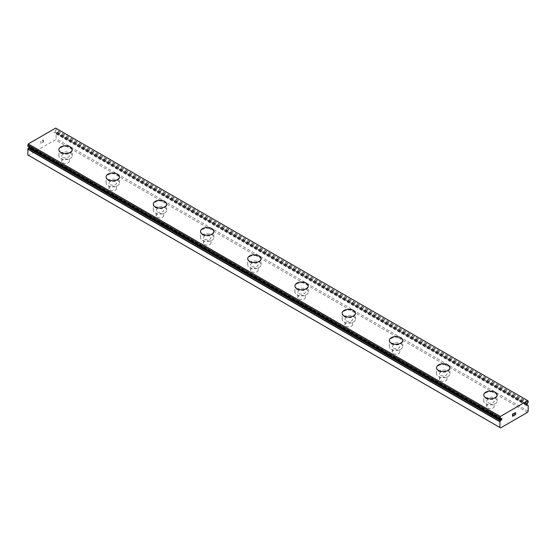 <?xml version="1.0" encoding="UTF-8"?>
<svg xmlns="http://www.w3.org/2000/svg" width="556" height="556" viewBox="0 0 556 556"><rect width="100%" height="100%" fill="white"/><g stroke="black" fill="none" stroke-linecap="round" stroke-linejoin="round"><path stroke-width="0.42" stroke-dasharray="2.78 2.08" d="M526.921 403.927L54.849 131.383L55.51 130.889A1.904 1.098 -60 0 1 56.031 129.993L56.121 128.492L55.656 128.095M27.8 154.943L28.509 155.353L55.419 139.82L56.121 138.59L56.031 132.703A1.904 1.098 -60 0 1 55.732 132.613A1.904 1.098 -60 0 1 55.51 132.404L54.849 132.675A0.834 0.48 -60 0 1 54.252 132.856A0.834 0.48 -60 0 1 54.481 131.591A0.834 0.48 -60 0 1 54.849 131.383M62.911 162.748A3.753 2.168 0 0 0 67.005 163.214A3.753 2.168 0 0 0 69.319 161.212A3.753 2.168 0 0 0 68.221 159.676A3.753 2.168 0 0 0 64.128 159.211A3.753 2.168 0 0 0 61.813 161.212A3.753 2.168 0 0 0 62.911 162.748M62.911 157.292A3.753 2.168 0 0 0 67.005 157.765A3.753 2.168 0 0 0 69.319 155.763A3.753 2.168 0 0 0 68.221 154.227A3.753 2.168 0 0 0 64.128 153.755A3.753 2.168 0 0 0 61.813 155.763A3.753 2.168 0 0 0 62.911 157.292M72.245 149.64L72.245 149.627A6.679 3.857 180 0 1 72.245 149.64A6.679 3.857 180 0 1 68.124 153.206A6.679 3.857 180 0 1 60.847 152.365A6.679 3.857 180 0 1 58.887 149.64A6.679 3.857 180 0 1 58.887 149.633L58.887 149.627M110.116 189.999A3.753 2.168 0 0 0 114.209 190.472A3.753 2.168 0 0 0 116.531 188.47A3.753 2.168 0 0 0 115.426 186.934A3.753 2.168 0 0 0 111.339 186.462A3.753 2.168 0 0 0 109.018 188.47A3.753 2.168 0 0 0 110.116 189.999M110.116 184.55A3.753 2.168 0 0 0 114.209 185.016A3.753 2.168 0 0 0 116.531 183.014A3.753 2.168 0 0 0 115.426 181.485A3.753 2.168 0 0 0 111.339 181.013A3.753 2.168 0 0 0 109.018 183.014A3.753 2.168 0 0 0 110.116 184.55M119.45 176.898L119.45 176.884A6.679 3.857 180 0 1 119.45 176.898A6.679 3.857 180 0 1 115.328 180.457A6.679 3.857 180 0 1 108.052 179.623A6.679 3.857 180 0 1 106.099 176.898A6.679 3.857 180 0 1 106.099 176.891L106.099 176.898M157.327 217.257A3.753 2.168 0 0 0 161.421 217.723A3.753 2.168 0 0 0 163.735 215.721A3.753 2.168 0 0 0 162.637 214.192A3.753 2.168 0 0 0 158.543 213.719A3.753 2.168 0 0 0 156.229 215.721A3.753 2.168 0 0 0 157.327 217.257M157.327 211.801A3.753 2.168 0 0 0 161.421 212.274A3.753 2.168 0 0 0 163.735 210.272A3.753 2.168 0 0 0 162.637 208.736A3.753 2.168 0 0 0 158.543 208.271A3.753 2.168 0 0 0 156.229 210.272A3.753 2.168 0 0 0 157.327 211.801M166.654 204.135L166.654 204.149A6.679 3.857 180 0 1 166.654 204.149A6.679 3.857 180 0 1 162.533 207.715A6.679 3.857 180 0 1 155.263 206.881A6.679 3.857 180 0 1 153.303 204.149A6.679 3.857 180 0 1 153.303 204.142L153.303 204.135M204.532 244.508A3.753 2.168 0 0 0 208.625 244.981A3.753 2.168 0 0 0 210.946 242.979A3.753 2.168 0 0 0 209.841 241.443A3.753 2.168 0 0 0 205.755 240.977A3.753 2.168 0 0 0 203.433 242.979A3.753 2.168 0 0 0 204.532 244.508M204.532 239.059A3.753 2.168 0 0 0 208.625 239.532A3.753 2.168 0 0 0 210.946 237.523A3.753 2.168 0 0 0 209.841 235.994A3.753 2.168 0 0 0 205.755 235.522A3.753 2.168 0 0 0 203.433 237.523A3.753 2.168 0 0 0 204.532 239.059M213.865 231.407L213.865 231.393A6.679 3.857 180 0 1 213.865 231.407A6.679 3.857 180 0 1 209.744 234.966A6.679 3.857 180 0 1 202.467 234.132A6.679 3.857 180 0 1 200.514 231.407A6.679 3.857 180 0 1 200.514 231.4L200.514 231.393M251.743 271.766A3.753 2.168 0 0 0 255.836 272.238A3.753 2.168 0 0 0 258.151 270.23A3.753 2.168 0 0 0 257.053 268.701A3.753 2.168 0 0 0 252.959 268.228A3.753 2.168 0 0 0 250.638 270.23A3.753 2.168 0 0 0 251.743 271.766M251.743 266.317A3.753 2.168 0 0 0 255.836 266.783A3.753 2.168 0 0 0 258.151 264.781A3.753 2.168 0 0 0 257.053 263.245A3.753 2.168 0 0 0 252.959 262.779A3.753 2.168 0 0 0 250.638 264.781A3.753 2.168 0 0 0 251.743 266.317M261.07 258.665L261.07 258.651A6.679 3.857 180 0 1 261.07 258.665A6.679 3.857 180 0 1 256.948 262.224A6.679 3.857 180 0 1 249.679 261.389A6.679 3.857 180 0 1 247.719 258.665A6.679 3.857 180 0 1 247.719 258.658L247.719 258.665M298.947 299.024A3.753 2.168 0 0 0 303.041 299.489A3.753 2.168 0 0 0 305.362 297.488A3.753 2.168 0 0 0 304.257 295.952A3.753 2.168 0 0 0 300.164 295.486A3.753 2.168 0 0 0 297.849 297.488A3.753 2.168 0 0 0 298.947 299.024M298.947 293.568A3.753 2.168 0 0 0 303.041 294.041A3.753 2.168 0 0 0 305.362 292.039A3.753 2.168 0 0 0 304.257 290.503A3.753 2.168 0 0 0 300.164 290.03A3.753 2.168 0 0 0 297.849 292.039A3.753 2.168 0 0 0 298.947 293.568M308.281 285.902L308.281 285.916A6.679 3.857 180 0 1 308.281 285.916A6.679 3.857 180 0 1 304.16 289.481A6.679 3.857 180 0 1 296.883 288.64A6.679 3.857 180 0 1 294.93 285.916A6.679 3.857 180 0 1 294.93 285.909L294.93 285.902M346.159 326.275A3.753 2.168 0 0 0 350.245 326.747A3.753 2.168 0 0 0 352.567 324.746A3.753 2.168 0 0 0 351.468 323.21A3.753 2.168 0 0 0 347.375 322.737A3.753 2.168 0 0 0 345.054 324.746A3.753 2.168 0 0 0 346.159 326.275M346.159 320.826A3.753 2.168 0 0 0 350.245 321.292A3.753 2.168 0 0 0 352.567 319.29A3.753 2.168 0 0 0 351.468 317.761A3.753 2.168 0 0 0 347.375 317.288A3.753 2.168 0 0 0 345.054 319.29A3.753 2.168 0 0 0 346.159 320.826M355.486 313.174L355.486 313.16A6.679 3.857 180 0 1 355.486 313.174A6.679 3.857 180 0 1 351.364 316.732A6.679 3.857 180 0 1 344.088 315.898A6.679 3.857 180 0 1 342.135 313.174A6.679 3.857 180 0 1 342.135 313.167L342.135 313.16M393.363 353.533A3.753 2.168 0 0 0 397.457 353.998A3.753 2.168 0 0 0 399.771 351.997A3.753 2.168 0 0 0 398.673 350.468A3.753 2.168 0 0 0 394.579 349.995A3.753 2.168 0 0 0 392.265 351.997A3.753 2.168 0 0 0 393.363 353.533M393.363 348.077A3.753 2.168 0 0 0 397.457 348.549A3.753 2.168 0 0 0 399.771 346.548A3.753 2.168 0 0 0 398.673 345.012A3.753 2.168 0 0 0 394.579 344.546A3.753 2.168 0 0 0 392.265 346.548A3.753 2.168 0 0 0 393.363 348.077M402.697 340.425L402.697 340.411A6.679 3.857 180 0 1 402.697 340.425A6.679 3.857 180 0 1 398.576 343.99A6.679 3.857 180 0 1 391.299 343.156A6.679 3.857 180 0 1 389.346 340.425A6.679 3.857 180 0 1 389.346 340.418L389.346 340.411M440.574 380.784A3.753 2.168 0 0 0 444.661 381.256A3.753 2.168 0 0 0 446.982 379.255A3.753 2.168 0 0 0 445.884 377.719A3.753 2.168 0 0 0 441.791 377.246A3.753 2.168 0 0 0 439.469 379.255A3.753 2.168 0 0 0 440.574 380.784M440.574 375.335A3.753 2.168 0 0 0 444.661 375.807A3.753 2.168 0 0 0 446.982 373.799A3.753 2.168 0 0 0 445.884 372.27A3.753 2.168 0 0 0 441.791 371.797A3.753 2.168 0 0 0 439.469 373.799A3.753 2.168 0 0 0 440.574 375.335M449.901 367.669L449.901 367.683A6.679 3.857 180 0 1 449.901 367.683A6.679 3.857 180 0 1 445.78 371.241A6.679 3.857 180 0 1 438.503 370.407A6.679 3.857 180 0 1 436.55 367.683A6.679 3.857 180 0 1 436.55 367.676L436.55 367.669M487.779 408.041A3.753 2.168 0 0 0 491.872 408.514A3.753 2.168 0 0 0 494.187 406.505A3.753 2.168 0 0 0 493.089 404.976A3.753 2.168 0 0 0 488.995 404.504A3.753 2.168 0 0 0 486.681 406.505A3.753 2.168 0 0 0 487.779 408.041M487.779 402.593A3.753 2.168 0 0 0 491.872 403.058A3.753 2.168 0 0 0 494.187 401.057A3.753 2.168 0 0 0 493.089 399.521A3.753 2.168 0 0 0 488.995 399.055A3.753 2.168 0 0 0 486.681 401.057A3.753 2.168 0 0 0 487.779 402.593M497.113 394.941L497.113 394.927A6.679 3.857 180 0 1 497.113 394.941A6.679 3.857 180 0 1 492.991 398.499A6.679 3.857 180 0 1 485.715 397.665A6.679 3.857 180 0 1 483.755 394.941A6.679 3.857 180 0 1 483.755 394.934L483.755 394.927M485.715 403.781A6.679 3.857 0 0 0 492.991 404.615A6.679 3.857 0 0 0 497.113 401.057A6.679 3.857 0 0 0 495.153 398.332A6.679 3.857 0 0 0 487.876 397.498A6.679 3.857 0 0 0 483.755 401.057A6.679 3.857 0 0 0 485.715 403.781M485.715 398.346A6.679 3.857 0 0 0 492.991 399.18A6.679 3.857 0 0 0 497.113 395.622A6.679 3.857 0 0 0 495.153 392.89A6.679 3.857 0 0 0 487.876 392.056A6.679 3.857 0 0 0 483.755 395.622A6.679 3.857 0 0 0 485.715 398.346M438.503 376.53A6.679 3.857 0 0 0 445.78 377.364A6.679 3.857 0 0 0 449.901 373.799A6.679 3.857 0 0 0 447.948 371.074A6.679 3.857 0 0 0 440.672 370.24A6.679 3.857 0 0 0 436.55 373.799A6.679 3.857 0 0 0 438.503 376.53M438.503 371.088A6.679 3.857 0 0 0 445.78 371.922A6.679 3.857 0 0 0 449.901 368.364A6.679 3.857 0 0 0 447.948 365.639A6.679 3.857 0 0 0 440.672 364.805A6.679 3.857 0 0 0 436.55 368.364A6.679 3.857 0 0 0 438.503 371.088M391.299 349.272A6.679 3.857 0 0 0 398.576 350.106A6.679 3.857 0 0 0 402.697 346.548A6.679 3.857 0 0 0 400.737 343.823A6.679 3.857 0 0 0 393.467 342.982A6.679 3.857 0 0 0 389.346 346.548A6.679 3.857 0 0 0 391.299 349.272M391.299 343.837A6.679 3.857 0 0 0 398.576 344.671A6.679 3.857 0 0 0 402.697 341.106A6.679 3.857 0 0 0 400.737 338.382A6.679 3.857 0 0 0 393.467 337.548A6.679 3.857 0 0 0 389.346 341.106A6.679 3.857 0 0 0 391.299 343.837M344.088 322.014A6.679 3.857 0 0 0 351.364 322.855A6.679 3.857 0 0 0 355.486 319.29A6.679 3.857 0 0 0 353.533 316.566A6.679 3.857 0 0 0 346.256 315.732A6.679 3.857 0 0 0 342.135 319.29A6.679 3.857 0 0 0 344.088 322.014M344.088 316.579A6.679 3.857 0 0 0 351.364 317.413A6.679 3.857 0 0 0 355.486 313.855A6.679 3.857 0 0 0 353.533 311.131A6.679 3.857 0 0 0 346.256 310.29A6.679 3.857 0 0 0 342.135 313.855A6.679 3.857 0 0 0 344.088 316.579M296.883 294.763A6.679 3.857 0 0 0 304.16 295.597A6.679 3.857 0 0 0 308.281 292.039A6.679 3.857 0 0 0 306.321 289.308A6.679 3.857 0 0 0 299.052 288.474A6.679 3.857 0 0 0 294.93 292.039A6.679 3.857 0 0 0 296.883 294.763M296.883 289.322A6.679 3.857 0 0 0 304.16 290.162A6.679 3.857 0 0 0 308.281 286.597A6.679 3.857 0 0 0 306.321 283.873A6.679 3.857 0 0 0 299.052 283.039A6.679 3.857 0 0 0 294.93 286.597A6.679 3.857 0 0 0 296.883 289.322M249.679 267.505A6.679 3.857 0 0 0 256.948 268.339A6.679 3.857 0 0 0 261.07 264.781A6.679 3.857 0 0 0 259.117 262.057A6.679 3.857 0 0 0 251.84 261.223A6.679 3.857 0 0 0 247.719 264.781A6.679 3.857 0 0 0 249.679 267.505M249.679 262.071A6.679 3.857 0 0 0 256.948 262.905A6.679 3.857 0 0 0 261.07 259.346A6.679 3.857 0 0 0 259.117 256.622A6.679 3.857 0 0 0 251.84 255.781A6.679 3.857 0 0 0 247.719 259.346A6.679 3.857 0 0 0 249.679 262.071M202.467 240.255A6.679 3.857 0 0 0 209.744 241.089A6.679 3.857 0 0 0 213.865 237.523A6.679 3.857 0 0 0 211.912 234.799A6.679 3.857 0 0 0 204.636 233.965A6.679 3.857 0 0 0 200.514 237.523A6.679 3.857 0 0 0 202.467 240.255M202.467 234.813A6.679 3.857 0 0 0 209.744 235.647A6.679 3.857 0 0 0 213.865 232.088A6.679 3.857 0 0 0 211.912 229.364A6.679 3.857 0 0 0 204.636 228.53A6.679 3.857 0 0 0 200.514 232.088A6.679 3.857 0 0 0 202.467 234.813M155.263 212.997A6.679 3.857 0 0 0 162.533 213.831A6.679 3.857 0 0 0 166.654 210.272A6.679 3.857 0 0 0 164.701 207.548A6.679 3.857 0 0 0 157.424 206.707A6.679 3.857 0 0 0 153.303 210.272A6.679 3.857 0 0 0 155.263 212.997M155.263 207.562A6.679 3.857 0 0 0 162.533 208.396A6.679 3.857 0 0 0 166.654 204.83A6.679 3.857 0 0 0 164.701 202.106A6.679 3.857 0 0 0 157.424 201.272A6.679 3.857 0 0 0 153.303 204.83A6.679 3.857 0 0 0 155.263 207.562M108.052 185.739A6.679 3.857 0 0 0 115.328 186.58A6.679 3.857 0 0 0 119.45 183.014A6.679 3.857 0 0 0 117.497 180.29A6.679 3.857 0 0 0 110.22 179.456A6.679 3.857 0 0 0 106.099 183.014A6.679 3.857 0 0 0 108.052 185.739M108.052 180.304A6.679 3.857 0 0 0 115.328 181.138A6.679 3.857 0 0 0 119.45 177.579A6.679 3.857 0 0 0 117.497 174.855A6.679 3.857 0 0 0 110.22 174.021A6.679 3.857 0 0 0 106.099 177.579A6.679 3.857 0 0 0 108.052 180.304M60.847 158.488A6.679 3.857 0 0 0 68.124 159.322A6.679 3.857 0 0 0 72.245 155.763A6.679 3.857 0 0 0 70.285 153.039A6.679 3.857 0 0 0 63.009 152.198A6.679 3.857 0 0 0 58.887 155.763A6.679 3.857 0 0 0 60.847 158.488M60.847 153.046A6.679 3.857 0 0 0 68.124 153.887A6.679 3.857 0 0 0 72.245 150.322A6.679 3.857 0 0 0 70.285 147.597A6.679 3.857 0 0 0 63.009 146.763A6.679 3.857 0 0 0 58.887 150.322A6.679 3.857 0 0 0 60.847 153.046M513.244 414.727L512.695 415.04M513.702 415.527L512.695 416.103M513.702 413.407L512.562 414.06L512.562 416.326M514.877 412.726L514.488 413.386M515.537 412.559L514.87 412.726M515.725 414.359L514.647 414.971M515.502 412.816L514.376 415.283M43.305 140.036L43.305 140.946L43.305 140.042L42.298 140.626L43.305 140.036M43.305 140.946L42.756 141.266L43.305 140.946M42.756 141.419L43.305 141.099L42.756 141.419M43.305 141.099L43.305 142.009L43.305 141.099M43.305 142.009L42.291 142.586L43.305 142.009M42.291 142.739L43.438 142.079L43.438 139.813L42.291 140.473L43.438 139.813L43.438 142.086L42.298 142.739M40.894 141.28L40.894 143.552L40.901 141.28M40.894 143.552L41.026 141.502L40.901 143.552M27.897 146.235A1.904 1.098 -60 0 1 28.189 146.318A1.904 1.098 -60 0 1 28.412 146.534L29.079 146.263A0.834 0.48 -60 0 1 29.677 146.082A0.834 0.48 -60 0 1 29.565 147.208M527.491 412.364L55.419 139.82M500.581 427.905L28.509 155.353M528.2 411.141L56.121 138.59M526.178 404.796L54.849 132.675M528.2 401.043L56.121 128.492M501.151 418.814L29.079 146.263M528.2 405.387L56.121 132.835M527.512 404.914L56.031 132.703M55.482 132.377L526.435 404.281L55.51 132.404M526.386 404.344L55.35 132.391M527.422 403.642L55.35 131.091M527.588 403.434L55.51 130.889M528.103 402.544L56.031 129.993M528.2 402.294L56.121 129.743M28.412 146.534L499.9 418.744M500.65 419.099L28.578 146.548M69.319 161.212L69.319 155.763M116.531 188.47L116.531 183.014M163.735 215.721L163.735 210.272M210.946 242.979L210.946 237.523M258.151 270.23L258.151 264.781M305.362 297.488L305.362 292.039M352.567 324.746L352.567 319.29M399.771 351.997L399.771 346.548M446.982 379.255L446.982 373.799M494.187 406.505L494.187 401.057M497.113 401.057L497.113 395.622M449.901 373.799L449.901 368.364M402.697 346.548L402.697 341.106M355.486 319.29L355.486 313.855M308.281 292.039L308.281 286.597M261.07 264.781L261.07 259.346M213.865 237.523L213.865 232.088M166.654 210.272L166.654 204.83M119.45 183.014L119.45 177.579M72.245 155.763L72.245 150.322M58.887 155.763L58.887 150.322M106.099 183.014L106.099 177.579M153.303 210.272L153.303 204.83M200.514 237.523L200.514 232.088M247.719 264.781L247.719 259.346M294.93 292.039L294.93 286.597M342.135 319.29L342.135 313.855M389.346 346.548L389.346 341.106M436.55 373.799L436.55 368.364M483.755 401.057L483.755 395.622M486.681 406.505L486.681 401.057M439.469 379.255L439.469 373.799M392.265 351.997L392.265 346.548M345.054 324.746L345.054 319.29M297.849 297.488L297.849 292.039M250.638 270.23L250.638 264.781M203.433 242.979L203.433 237.523M156.229 215.721L156.229 210.272M109.018 188.47L109.018 183.014M61.813 161.212L61.813 155.763M527.554 404.928L56.073 132.717M527.811 405.164L55.732 132.613M526.323 405.407L54.252 132.856M500.268 418.87L28.189 146.318M501.748 418.633L29.677 146.082"/><path stroke-width="0.83" d="M500.49 419.085L499.969 418.786A1.904 1.098 -60 0 1 500.268 418.87A1.904 1.098 -60 0 1 500.49 419.085L501.151 418.814A0.834 0.48 -60 0 1 501.748 418.633A0.834 0.48 -60 0 1 501.519 419.898A0.834 0.48 -60 0 1 501.151 420.107L29.079 147.555L28.412 148.049A1.904 1.098 -60 0 1 27.897 148.945L27.8 154.943L499.879 427.494L499.969 421.497L27.897 148.945M29.565 147.208A0.834 0.48 -60 0 1 29.44 147.347A0.834 0.48 -60 0 1 29.079 147.555M527.512 404.914L527.588 404.956A1.904 1.098 -60 0 0 527.811 405.164A1.904 1.098 -60 0 0 528.103 405.255L526.921 405.227A0.834 0.48 -60 0 1 526.323 405.407A0.834 0.48 -60 0 1 526.56 404.142A0.834 0.48 -60 0 1 526.921 403.927L527.588 403.434A1.904 1.098 -60 0 1 528.103 402.544L528.2 401.043L527.727 400.647L55.656 128.095L28.273 143.907L27.856 146.221L499.9 418.744M70.285 146.916A6.679 3.857 180 0 1 72.245 149.633A6.679 3.857 180 0 1 68.124 153.192A6.679 3.857 180 0 1 60.847 152.351A6.679 3.857 180 0 1 58.887 149.627A6.679 3.857 180 0 1 63.016 146.082A6.679 3.857 180 0 1 70.285 146.916M58.887 149.627A6.679 3.857 180 0 1 63.009 146.068A6.679 3.857 180 0 1 70.285 146.902A6.679 3.857 180 0 1 72.245 149.627M106.099 176.884A6.679 3.857 180 0 1 110.22 173.326A6.679 3.857 180 0 1 117.497 174.16A6.679 3.857 180 0 1 119.45 176.891A6.679 3.857 180 0 1 115.328 180.443A6.679 3.857 180 0 1 108.052 179.609A6.679 3.857 180 0 1 106.099 176.884A6.679 3.857 180 0 1 110.227 173.333A6.679 3.857 180 0 1 117.497 174.174A6.679 3.857 180 0 1 119.45 176.884M153.303 204.142A6.679 3.857 180 0 1 157.431 200.591A6.679 3.857 180 0 1 164.701 201.425A6.679 3.857 180 0 1 166.654 204.142M164.701 201.411A6.679 3.857 180 0 1 166.654 204.135A6.679 3.857 180 0 1 162.533 207.701A6.679 3.857 180 0 1 155.263 206.867A6.679 3.857 180 0 1 153.303 204.135A6.679 3.857 180 0 1 157.424 200.577A6.679 3.857 180 0 1 164.701 201.411M211.912 228.683A6.679 3.857 180 0 1 213.865 231.4A6.679 3.857 180 0 1 209.744 234.952A6.679 3.857 180 0 1 202.467 234.118A6.679 3.857 180 0 1 200.514 231.393A6.679 3.857 180 0 1 204.643 227.842A6.679 3.857 180 0 1 211.912 228.683M200.514 231.393A6.679 3.857 180 0 1 204.636 227.835A6.679 3.857 180 0 1 211.912 228.669A6.679 3.857 180 0 1 213.865 231.393M247.719 258.651A6.679 3.857 180 0 1 251.84 255.086A6.679 3.857 180 0 1 259.117 255.927A6.679 3.857 180 0 1 261.07 258.658A6.679 3.857 180 0 1 256.948 262.21A6.679 3.857 180 0 1 249.679 261.376A6.679 3.857 180 0 1 247.719 258.651A6.679 3.857 180 0 1 251.847 255.1A6.679 3.857 180 0 1 259.117 255.934A6.679 3.857 180 0 1 261.07 258.651M294.93 285.909A6.679 3.857 180 0 1 299.052 282.358A6.679 3.857 180 0 1 306.321 283.192A6.679 3.857 180 0 1 308.281 285.909M306.321 283.178A6.679 3.857 180 0 1 308.281 285.902A6.679 3.857 180 0 1 304.16 289.467A6.679 3.857 180 0 1 296.883 288.627A6.679 3.857 180 0 1 294.93 285.902A6.679 3.857 180 0 1 299.052 282.344A6.679 3.857 180 0 1 306.321 283.178M353.533 310.45A6.679 3.857 180 0 1 355.486 313.167A6.679 3.857 180 0 1 351.364 316.718A6.679 3.857 180 0 1 344.088 315.884A6.679 3.857 180 0 1 342.135 313.16A6.679 3.857 180 0 1 346.263 309.609A6.679 3.857 180 0 1 353.533 310.45M342.135 313.16A6.679 3.857 180 0 1 346.256 309.595A6.679 3.857 180 0 1 353.533 310.436A6.679 3.857 180 0 1 355.486 313.16M389.346 340.411A6.679 3.857 180 0 1 393.467 336.853A6.679 3.857 180 0 1 400.737 337.687A6.679 3.857 180 0 1 402.697 340.418A6.679 3.857 180 0 1 398.576 343.976A6.679 3.857 180 0 1 391.299 343.142A6.679 3.857 180 0 1 389.346 340.411A6.679 3.857 180 0 1 393.467 336.866A6.679 3.857 180 0 1 400.737 337.7A6.679 3.857 180 0 1 402.697 340.411M436.55 367.676A6.679 3.857 180 0 1 440.679 364.117A6.679 3.857 180 0 1 447.948 364.958A6.679 3.857 180 0 1 449.901 367.676M447.948 364.945A6.679 3.857 180 0 1 449.901 367.669A6.679 3.857 180 0 1 445.78 371.227A6.679 3.857 180 0 1 438.503 370.393A6.679 3.857 180 0 1 436.55 367.669A6.679 3.857 180 0 1 440.672 364.11A6.679 3.857 180 0 1 447.948 364.945M495.153 392.209A6.679 3.857 180 0 1 497.113 394.934A6.679 3.857 180 0 1 492.991 398.485A6.679 3.857 180 0 1 485.715 397.651A6.679 3.857 180 0 1 483.755 394.927A6.679 3.857 180 0 1 487.883 391.375A6.679 3.857 180 0 1 495.153 392.209M483.755 394.927A6.679 3.857 180 0 1 487.876 391.361A6.679 3.857 180 0 1 495.153 392.195A6.679 3.857 180 0 1 497.113 394.927M512.695 414.137L512.695 415.047L512.695 414.137L513.702 413.553L512.695 414.137M512.695 415.047L513.244 414.727M513.244 414.88L512.695 415.2L513.244 414.88M512.695 416.103L513.702 415.527M512.562 416.326L513.702 415.673L512.562 416.333L512.562 414.06L513.702 413.407M514.495 413.518L515.537 412.559M515.544 413.226L515.266 413.817L515.537 413.226M515.266 413.817L514.654 414.978L515.259 413.81M514.654 414.978L515.725 414.359M514.376 415.283L515.725 414.505L514.376 415.29L515.502 413.018L515.245 412.67L514.71 413.073L515.412 412.663M528.144 405.268L528.2 411.141L527.491 412.364L500.581 427.905L499.879 427.494M499.969 418.786L500.344 416.458L527.727 400.647M499.969 421.497A1.904 1.098 -60 0 0 500.49 420.6L501.151 420.107M28.446 146.562L500.518 419.113M526.921 405.227L526.178 404.796M500.344 416.458L28.273 143.907M499.879 417.396L27.8 144.845M528.103 405.255L527.588 404.956M527.422 404.942L526.386 404.344M499.879 418.647L27.8 146.096M500.65 420.392L28.578 147.84M500.49 420.6L28.412 148.049M499.879 421.74L27.8 149.189M499.927 418.772L27.856 146.221"/></g></svg>
